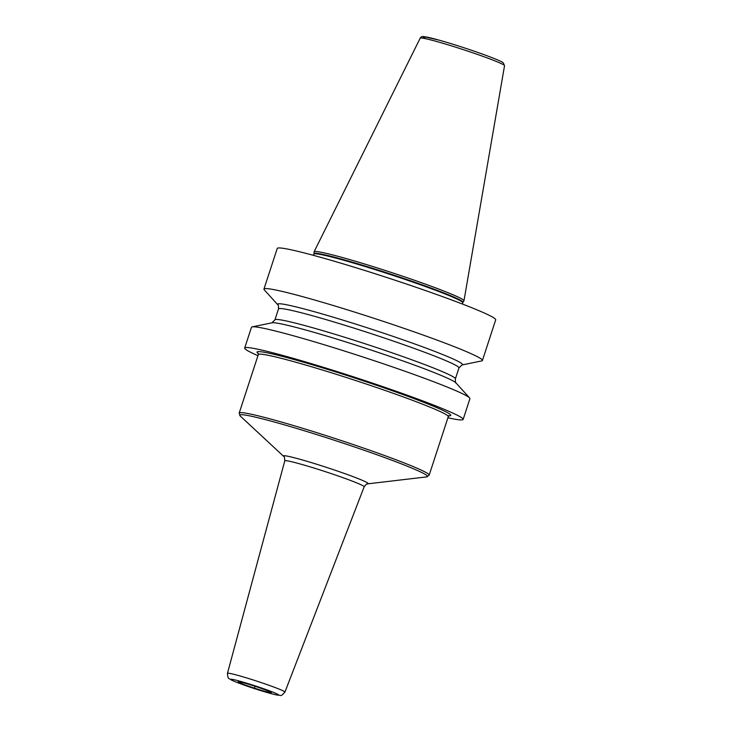 <?xml version="1.0" encoding="UTF-8"?>
<svg xmlns="http://www.w3.org/2000/svg" width="732" height="732" viewBox="0 0 732 732"><rect width="100%" height="100%" fill="white"/><g stroke="black" fill="none" stroke-linecap="round" stroke-linejoin="round"><path stroke-width="1.1" d="M461.938 364.975L481.702 360.913A114.915 6.414 -161.9 0 0 482.415 360.492L495.692 319.847A114.915 6.414 -161.9 0 0 443.784 297.073A114.915 6.414 18.1 0 0 334.076 261.168A114.915 6.414 18.1 0 0 277.236 248.45L263.95 289.085A114.915 6.414 -161.9 0 0 264.279 289.845L277.831 304.805M482.415 360.492A114.915 6.414 -161.9 0 0 430.498 337.708A114.915 6.414 -161.9 0 0 320.79 301.804A114.915 6.414 -161.9 0 0 263.95 289.085M447.92 417.78A114.915 6.414 -161.9 0 0 463.146 419.427A114.915 6.414 -161.9 0 0 411.238 396.653A114.915 6.414 -161.9 0 0 301.529 360.739A114.915 6.414 -161.9 0 0 244.689 348.02A114.915 6.414 -161.9 0 0 257.948 355.688M463.146 419.427L469.917 398.711A114.915 6.414 -161.9 0 0 469.596 397.943A114.915 6.414 -161.9 0 0 418.009 375.928A114.915 6.414 -161.9 0 0 252.174 326.875A114.915 6.414 -161.9 0 0 251.46 327.305L244.689 348.02M461.974 364.966A97.264 5.426 -161.9 0 0 418.548 345.348A97.264 5.426 18.1 0 0 322.144 313.927A97.264 5.426 18.1 0 0 277.803 304.768C278.306 304.448 278.535 305.83 278.489 308.931A94.931 5.298 18.1 0 1 325.447 319.436A94.931 5.298 18.1 0 1 416.078 349.1A94.931 5.298 -161.9 0 1 458.955 367.912L461.974 364.966M463.932 300.889A78.846 4.401 -161.9 0 0 463.969 300.797A78.846 4.401 -161.9 0 0 428.348 285.205A78.846 4.401 -161.9 0 0 353.346 260.647A78.846 4.401 -161.9 0 0 314.083 251.808A78.846 4.401 -161.9 0 0 314.065 251.909L313.964 253.675A78.388 4.374 18.1 0 1 352.266 262.138A78.388 4.374 18.1 0 1 427.58 286.779A78.388 4.374 -161.9 0 1 462.963 302.38L463.932 300.889M456.009 382.946A97.264 5.426 -161.9 0 1 456.073 383.019C455.56 383.339 455.331 381.958 455.377 378.865A94.931 5.298 -161.9 0 0 412.5 360.043A94.931 5.298 18.1 0 0 321.87 330.379A94.931 5.298 18.1 0 0 274.912 319.875L271.901 322.821A97.264 5.426 18.1 0 1 271.993 322.803A97.264 5.426 18.1 0 1 412.345 364.316A97.264 5.426 -161.9 0 1 456.009 382.946L469.596 397.943M255.029 686.277L254.727 687.202M462.368 304.018L462.77 302.783A78.315 4.374 -161.9 0 0 427.387 287.264A78.315 4.374 18.1 0 0 352.623 262.788A78.315 4.374 18.1 0 0 313.882 254.123L313.479 255.358M314.083 251.808L420.205 38.137A44.359 2.48 18.1 0 1 442.293 43.106A44.359 2.48 18.1 0 1 484.493 56.922A44.359 2.48 -161.9 0 1 504.54 65.697L463.969 300.797M426.079 38.787A41.889 2.342 18.1 0 1 437.361 39.665A41.889 2.342 18.1 0 1 483.925 54.616M448.881 415.849A101.931 5.691 -161.9 0 0 389.525 389.763A101.931 5.691 -161.9 0 0 271.426 353.721A101.931 5.691 18.1 0 0 258.314 353.565M447.7 415.721L449.155 415.703L448.277 416.673A99.927 5.582 -161.9 0 0 380.036 388.701A99.927 5.582 -161.9 0 0 272.423 356.2A99.927 5.582 18.1 0 0 258.314 354.581L239.199 413.049A99.927 5.582 18.1 0 1 253.309 414.678A99.927 5.582 -161.9 0 1 360.922 447.17A99.927 5.582 -161.9 0 1 429.172 475.141L426.628 476.907A98.774 5.517 -161.9 0 0 365.414 450.711A98.774 5.517 -161.9 0 0 253.684 416.737A98.774 5.517 18.1 0 0 240.206 415.977L239.199 413.049M240.206 415.977L283.577 456.283A44.643 2.489 18.1 0 1 289.671 456.631A44.643 2.489 -161.9 0 1 340.16 471.984A44.643 2.489 -161.9 0 1 367.83 483.825L426.628 476.907M284.922 692.097A30.222 1.684 -161.9 0 0 264.325 683.651A30.222 1.684 -161.9 0 0 231.733 673.806A30.222 1.684 18.1 0 0 227.46 673.321C227.991 680.275 228.906 677.741 231.312 680.001C238.842 683.578 259.448 690.743 275.607 694.76C282.314 695.235 280.008 697.23 284.922 692.097L364.161 486.798A41.761 2.333 -161.9 0 0 335.695 475.123A41.761 2.333 -161.9 0 0 290.668 461.526A41.761 2.333 18.1 0 0 284.775 460.849C284.574 457.344 284.181 455.816 283.577 456.283M275.15 694.631A25.236 1.409 -161.9 0 0 267.317 690.038A25.236 1.409 -161.9 0 0 234.304 679.772A25.236 1.409 -161.9 0 0 242.136 684.356A25.236 1.409 -161.9 0 0 275.15 694.631M268.882 692.344A17.486 0.979 18.1 0 1 246.007 685.234A17.486 0.979 18.1 0 1 240.572 682.05A17.486 0.979 18.1 0 1 263.447 689.169A17.486 0.979 18.1 0 1 268.882 692.344M420.205 38.137C420.964 36.838 422.144 36.326 423.727 36.6L439.365 40.214C453.886 44.35 468.764 49.154 483.998 54.644C498.336 59.933 502.097 61.836 503.287 62.861L504.54 65.697M271.993 322.803L252.174 326.875M274.912 319.875L278.489 308.931M455.377 378.865L458.955 367.912M258.176 353.282L258.314 354.581M448.277 416.673L429.172 475.141M364.161 486.798C367.757 482.15 366.412 484.849 367.83 483.825M227.46 673.321L284.775 460.849M240.627 682.068L241.249 682.251C248.267 683.779 266.96 690.175 269.468 691.603L269.111 691.365"/></g></svg>
